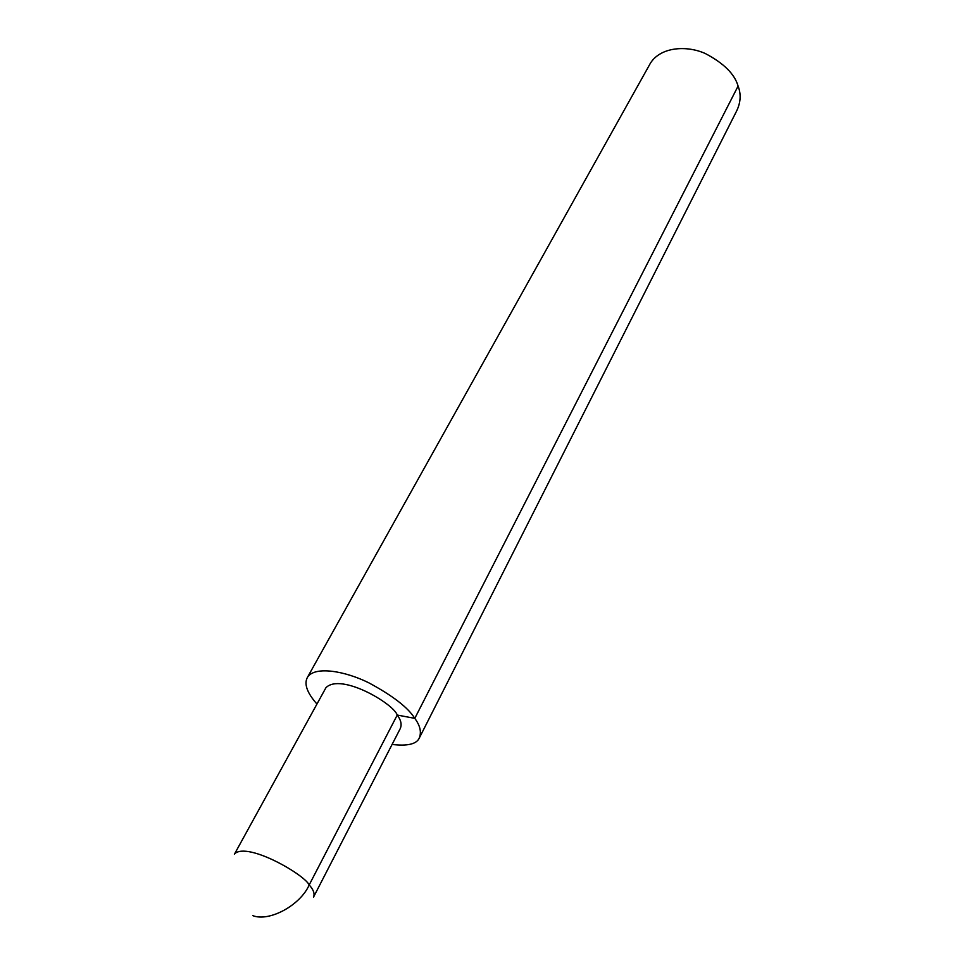 <?xml version="1.0" encoding="UTF-8"?>
<svg xmlns="http://www.w3.org/2000/svg" width="969" height="969" viewBox="0 0 969 969"><rect width="100%" height="100%" fill="white"/><g stroke="black" fill="none" stroke-linecap="round" stroke-linejoin="round"><path stroke-width="1.45" d="M252.691 915.596C269.116 922.222 300.414 905.24 309.196 884.927C313.508 889.724 314.949 893.793 313.508 897.137L400.185 728.724C402.014 724.655 401.033 720.1 397.242 715.049C393.426 703.506 340.749 672.547 325.923 687.724L234.389 854.27M392.094 744.446C407.028 746.227 416.016 744.253 419.044 738.548C421.733 732.552 420.316 725.829 414.793 718.356C407.973 707.491 392.615 695.633 368.717 682.77C345.279 671.117 315.191 665.812 307.621 677.028C303.757 683.617 306.87 692.617 316.948 704.039M419.044 738.548L736.694 110.866C740.74 102.363 741.2 94.09 738.087 86.084C734.696 74.092 723.758 63.239 705.287 53.525C686.936 45.216 660.652 46.742 650.405 63.227L307.621 677.028M234.728 853.653C248.052 841.928 304.23 874.462 309.196 884.927L397.242 715.049L414.793 718.356L738.087 86.084"/></g></svg>
